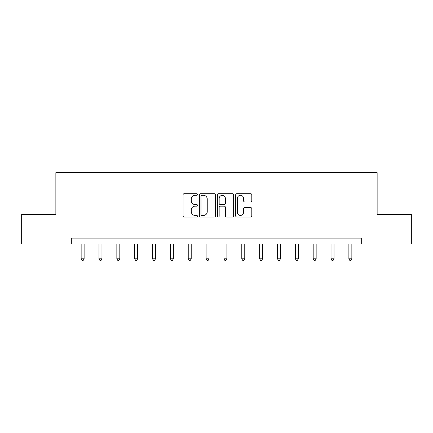 <?xml version="1.0" encoding="UTF-8"?>
<svg xmlns="http://www.w3.org/2000/svg" width="433" height="433" viewBox="0 0 433 433"><rect width="100%" height="100%" fill="white"/><g stroke="black" fill="none" stroke-linecap="round" stroke-linejoin="round"><path stroke-width="0.65" d="M197.464 194.514A0.817 0.817 0 0 0 196.642 193.692L184.236 193.692A1.169 1.169 0 0 0 183.067 194.861L183.067 215.888A1.169 1.169 0 0 0 184.236 217.052L196.642 217.052A0.817 0.817 0 0 0 197.464 216.235A0.817 0.817 0 0 0 196.642 215.417L195.039 215.417A3.74 3.74 0 0 1 191.299 211.683L191.299 209.929A3.74 3.74 0 0 1 195.039 206.189L196.642 206.189A0.817 0.817 0 0 0 197.464 205.372A0.817 0.817 0 0 0 196.642 204.555L195.039 204.555A3.74 3.74 0 0 1 191.299 200.82L191.299 199.066A3.74 3.74 0 0 1 195.039 195.332L196.642 195.332A0.817 0.817 0 0 0 197.464 194.514M250.637 201.93A1.169 1.169 0 0 0 251.8 200.76L251.8 194.861A1.169 1.169 0 0 0 250.637 193.692L236.851 193.692A1.169 1.169 0 0 0 235.682 194.861L235.682 215.888A1.169 1.169 0 0 0 236.851 217.052L250.637 217.052A1.169 1.169 0 0 0 251.8 215.888L251.8 208.76A1.169 1.169 0 0 0 250.637 207.591L244.737 207.591A1.169 1.169 0 0 0 243.568 208.76L243.568 212.294A3.123 3.123 0 0 1 240.445 215.417A3.123 3.123 0 0 1 237.322 212.294L237.322 198.455A3.123 3.123 0 0 1 240.445 195.332A3.123 3.123 0 0 1 243.568 198.455L243.568 200.76A1.169 1.169 0 0 0 244.737 201.93L250.637 201.93M71.331 244.044L21.65 244.044L21.65 214.297L55.862 214.297L55.862 172.653L377.138 172.653L377.138 214.297L411.35 214.297L411.35 244.044L361.669 244.044L361.669 238.096L71.331 238.096L71.331 244.044L361.669 244.044M215.477 194.861A1.169 1.169 0 0 0 214.308 193.692L200.528 193.692A1.169 1.169 0 0 0 199.359 194.861L199.359 215.888A1.169 1.169 0 0 0 200.528 217.052L214.308 217.052A1.169 1.169 0 0 0 215.477 215.888L215.477 194.861M218.692 193.692L232.472 193.692A1.169 1.169 0 0 1 233.641 194.861L233.641 215.888A1.169 1.169 0 0 1 232.472 217.052L226.573 217.052A1.169 1.169 0 0 1 225.404 215.888L225.404 207.358A1.169 1.169 0 0 0 224.24 206.189L220.327 206.189A1.169 1.169 0 0 0 219.158 207.358L219.158 216.235A0.817 0.817 0 0 1 218.34 217.052A0.817 0.817 0 0 1 217.523 216.235L217.523 194.861A1.169 1.169 0 0 1 218.692 193.692M201.81 195.332A0.817 0.817 0 0 0 200.993 196.149L200.993 214.6A0.817 0.817 0 0 0 201.81 215.417L203.505 215.417A3.74 3.74 0 0 0 207.245 211.683L207.245 199.066A3.74 3.74 0 0 0 203.505 195.332L201.81 195.332M225.404 198.514A3.123 3.123 0 0 0 222.281 195.386A3.123 3.123 0 0 0 219.158 198.514L219.158 203.391A1.169 1.169 0 0 0 220.327 204.555L224.24 204.555A1.169 1.169 0 0 0 225.404 203.391L225.404 198.514M81.144 244.044L81.144 258.804L84.121 258.804L84.121 244.044M84.121 258.804L83.228 260.347L82.037 260.347L81.144 258.804M98.995 244.044L98.995 258.804L101.972 258.804L101.972 244.044M101.972 258.804L101.078 260.347L99.888 260.347L98.995 258.804M116.845 244.044L116.845 258.804L119.817 258.804L119.817 244.044M119.817 258.804L118.929 260.347L117.738 260.347L116.845 258.804M134.69 244.044L134.69 258.804L137.667 258.804L137.667 244.044M137.667 258.804L136.774 260.347L135.583 260.347L134.69 258.804M152.54 244.044L152.54 258.804L155.517 258.804L155.517 244.044M155.517 258.804L154.624 260.347L153.434 260.347L152.54 258.804M170.391 244.044L170.391 258.804L173.368 258.804L173.368 244.044M173.368 258.804L172.475 260.347L171.284 260.347L170.391 258.804M188.241 244.044L188.241 258.804L191.213 258.804L191.213 244.044M191.213 258.804L190.32 260.347L189.134 260.347L188.241 258.804M206.086 244.044L206.086 258.804L209.063 258.804L209.063 244.044M209.063 258.804L208.17 260.347L206.979 260.347L206.086 258.804M223.937 244.044L223.937 258.804L226.914 258.804L226.914 244.044M226.914 258.804L226.021 260.347L224.83 260.347L223.937 258.804M241.787 244.044L241.787 258.804L244.759 258.804L244.759 244.044M244.759 258.804L243.866 260.347L242.68 260.347L241.787 258.804M259.632 244.044L259.632 258.804L262.609 258.804L262.609 244.044M262.609 258.804L261.716 260.347L260.525 260.347L259.632 258.804M277.483 244.044L277.483 258.804L280.46 258.804L280.46 244.044M280.46 258.804L279.566 260.347L278.376 260.347L277.483 258.804M295.333 244.044L295.333 258.804L298.31 258.804L298.31 244.044M298.31 258.804L297.417 260.347L296.226 260.347L295.333 258.804M313.183 244.044L313.183 258.804L316.155 258.804L316.155 244.044M316.155 258.804L315.262 260.347L314.071 260.347L313.183 258.804M331.029 244.044L331.029 258.804L334.005 258.804L334.005 244.044M334.005 258.804L333.112 260.347L331.922 260.347L331.029 258.804M348.879 244.044L348.879 258.804L351.856 258.804L351.856 244.044M351.856 258.804L350.963 260.347L349.772 260.347L348.879 258.804"/></g></svg>
